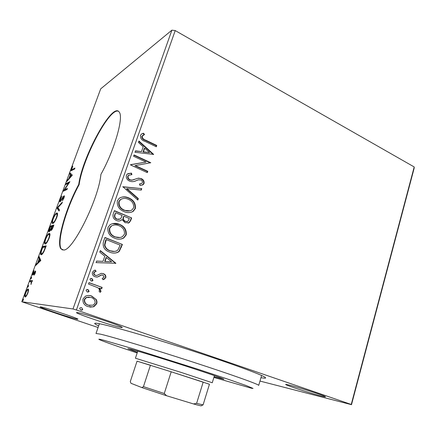 <?xml version="1.0" encoding="UTF-8"?>
<svg xmlns="http://www.w3.org/2000/svg" width="436" height="436" viewBox="0 0 436 436"><rect width="100%" height="100%" fill="white"/><g stroke="black" fill="none" stroke-linecap="round" stroke-linejoin="round"><path stroke-width="0.65" d="M98.645 325.861C94.176 323.817 93.5 322.956 96.623 323.272L99.223 323.686C110.313 325.719 147.248 336.309 186.559 348.964C225.881 361.624 257.965 373.232 264.123 376.731C266.854 378.279 265.802 378.59 260.979 377.663M120.843 327.42C112.357 325.997 69.918 311.582 77.363 312.596L77.657 312.639C83.025 313.25 118.423 324.836 121.775 327.065C122.68 327.583 122.369 327.703 120.843 327.42M321.234 396.002C309.495 393.059 281.345 383.778 286.18 384.427L289.4 385.108C298.349 387.277 322.983 395.147 325.174 396.542C326.128 397.092 324.815 396.913 321.234 396.002M77.417 319.272C71.717 318.345 35.365 306.127 40.619 306.879L40.777 306.9C44.456 307.287 75.771 317.561 77.935 319.081L77.417 319.272M63.672 250.03C72.823 250.929 98.689 199.061 100.918 174.356C114.292 150.562 123.78 117.644 119.333 112.27C112.935 100.705 82.23 156.851 78.736 184.461C65.841 207.934 55.982 242.111 60.855 248.765L63.672 250.03M98.073 327.518L21.8 301.739L72.997 308.966L171.893 30.166L175.218 30.58L414.2 166.955L414.167 168.16L351.492 404.673L259.981 381.064M95.893 299.096C96.945 300.497 97.217 302.05 96.71 303.75L94.002 306.584L93.19 306.873L87.996 306.639C84.219 305.353 82.557 302.78 83.014 298.916L85.505 296.158C87.576 295.308 89.647 295.27 91.713 296.033L95.555 299.069C96.601 300.469 96.874 302.017 96.367 303.712L96.71 303.75M89.02 282.626L102.144 287.417L101.643 288.845L99.724 288.147L101.005 291.412L100.182 292.338L99.032 291.155L99.49 290.599C99.435 289.193 98.732 288.174 97.381 287.542L88.513 284.059L89.02 282.626M105.801 277.645L104.204 279.236L103.005 279.699L102.182 278.451L104.182 277.138L102.918 275.116L101.615 275.018L97.315 277.062L95.124 276.778C93.01 276.004 92.094 274.527 92.383 272.347L94.018 270.5L95.201 270.08L96.127 271.35L95.021 271.748L94.056 272.794C93.887 274.021 94.389 274.86 95.555 275.323L96.923 275.448L101.185 273.377L103.348 273.672C105.25 274.358 106.073 275.683 105.801 277.645L102.945 279.607M103.452 241.708L104.945 237.478L122.412 244.471L119.35 251.25L118.107 252.21C115.322 253.403 112.488 253.365 109.6 252.084C104.455 250.291 102.406 246.836 103.452 241.708M114.412 210.648L131.623 217.902L130.751 220.414L129.236 222.703L125.094 222.742L122.015 219.542L121.05 220.365C119.633 221.15 118.151 221.199 116.603 220.523C113.742 219.303 112.592 217.204 113.147 214.229L114.412 210.648M122.848 186.728L141.771 188.63L141.264 190.091L126.947 188.668L138.321 198.587L137.814 200.053L122.848 186.728M133.59 156.268L134.059 154.933L150.752 162.726L135.302 165.582L147.777 171.315L147.319 172.64L130.533 164.944L130.637 164.639L146.06 162.072L133.59 156.268M145.782 140.196L156.737 145.466L156.284 146.769L145.155 141.428C141.956 140.501 140.376 138.523 140.414 135.492L141.253 134.277L143.477 133.203L144.523 134.49L142.136 136.305C142.398 138.316 143.613 139.613 145.782 140.196L145.384 140.397L156.328 145.657L156.737 145.466M175.218 30.58L76.42 309.985L351.242 404.461L414.2 166.955M153.641 154.399L134.996 152.278L135.509 150.834L141.509 151.597L143.199 146.774L138.463 142.463L138.964 141.024L153.641 154.399L153.238 154.578L138.817 141.449M126.342 175.386L127.307 174.019L131.449 173.136L131.923 174.618L128.696 175.294L128.124 176.073C127.852 177.801 128.527 179.049 130.151 179.817L131.972 180.123L138.446 178.133L141.237 178.602C143.406 179.561 144.349 181.185 144.06 183.463L143.117 184.722L140.065 185.551L139.395 184.041L141.765 183.458L142.354 182.673C142.55 181.414 142.043 180.509 140.844 179.97L138.392 179.801L136.141 180.7C134.075 181.785 131.912 181.937 129.656 181.153C127.11 179.986 126.009 178.062 126.342 175.386M128.713 197.906C133.585 199.922 135.809 203.454 135.383 208.49L133.187 211.384C130.266 212.942 127.214 212.997 124.031 211.564C119.088 209.558 116.859 205.994 117.349 200.871L119.262 198.238C122.276 196.505 125.426 196.396 128.713 197.906L128.337 198.026C133.203 200.042 135.422 203.563 134.996 208.593L135.383 208.49M119.469 224.344C124.413 226.284 126.669 229.805 126.233 234.895L123.71 238.045C120.805 239.489 117.807 239.544 114.712 238.214C109.698 236.285 107.436 232.731 107.932 227.548L110.134 224.682C113.142 223.047 116.254 222.938 119.469 224.344L119.099 224.426C124.037 226.36 126.287 229.876 125.857 234.96L126.233 234.895M115.889 263.279L96.078 262.619L96.623 261.071L103.005 261.366L104.809 256.215L99.779 252.122L100.324 250.586L115.889 263.279L115.458 263.497M91.898 278.55L92.982 280.293L92.454 280.893L91.059 280.937L89.974 279.187L90.481 278.604L91.898 278.55L91.565 278.55L92.645 280.293L92.982 280.293M88.018 289.569L89.108 291.313L88.541 291.935L87.167 291.973L86.077 290.223L86.628 289.618L88.018 289.569L87.685 289.553L88.775 291.297L89.108 291.313M81.636 307.691L82.731 309.429L82.088 310.1L80.774 310.121L79.674 308.377L80.295 307.723L81.636 307.691L82.731 309.429M28.613 290.071L27.904 293.074L26.416 296.017L25.195 297.003L24.934 296.834C24.585 296.371 24.776 295.052 25.501 292.878C26.629 290.207 27.523 288.899 28.177 288.954L28.613 290.071M30.1 280.577L32.477 280.582L32.073 281.683L31.719 281.678L31.016 284.43L31.256 281.869L29.703 281.656L30.1 280.577L32.373 280.866M35.327 272.99L34.199 275.111L35.065 272.037L33.25 274.789L32.58 275.072L32.902 272.903L34.046 270.674L33.049 274.031L35.452 270.947L35.327 272.99M41.54 249.697L42.728 246.493L46.221 245.817L44.069 251.321C42.826 253.665 41.883 254.804 41.235 254.749L40.701 254.526C40.286 253.975 40.564 252.368 41.54 249.697L41.834 249.806M50.271 226.126L53.89 225.052L53.165 227.014C52.358 229.134 51.661 230.284 51.083 230.464L50.794 229.38C50.069 230.889 49.497 231.696 49.072 231.799L48.778 231.707C48.554 231.358 48.712 230.404 49.263 228.851L50.271 226.126L51.061 226.437L53.661 225.668M57.023 207.907L62.381 202.086L61.956 203.231L57.879 207.656L59.487 209.907L59.062 211.057L56.958 208.081L58.075 207.928M65.656 184.608L66.032 183.583L69.918 181.687L64.533 189.785L67.411 188.456L67.03 189.502L63.193 191.257L68.523 183.213L65.656 184.608M72.3 169.495L74.954 168.056L74.572 169.086L71.079 170.705L71.406 168.868L72.774 166.138L71.657 169.664L73.068 169.833L74.6 169.005M21.8 301.739L100.694 88.862L171.893 30.166M72.343 175.114L66.79 181.545L67.199 180.439L68.943 178.449L70.321 174.716L69.58 174.013L69.989 172.907L72.343 175.114M60.081 199.432L62.016 196.075L60.49 199.198L60.43 200.811L63.253 196.565L64.348 195.84L64.038 197.83L62.413 200.734L63.83 196.843L60.037 201.852L59.721 201.781L60.081 199.432L60.37 199.552M56.724 212.964L57.383 213.144C57.775 213.635 57.574 215.084 56.767 217.499C55.181 221.226 53.873 223.221 52.849 223.483L52.249 223.319C51.84 222.807 52.053 221.325 52.881 218.861C54.413 215.264 55.694 213.302 56.724 212.964L57.438 213.253M49.175 233.369L49.759 233.571C50.189 234.072 49.977 235.609 49.126 238.181C47.529 241.931 46.238 243.877 45.251 244.018L44.712 243.822C44.287 243.283 44.51 241.718 45.377 239.13C46.914 235.511 48.178 233.592 49.175 233.369L49.78 233.603M40.804 260.472L35.687 265.502L36.117 264.336L37.719 262.794L39.175 258.864L38.624 257.572L39.055 256.412L40.804 260.472M31.599 277.149L30.929 278.953L30.994 278.054L31.648 277.171M28.52 285.46L27.85 287.27L28.558 285.471M23.468 299.091L22.792 300.916L23.468 299.091M76.42 309.985L72.997 308.966M118.39 111.278C109.589 107.169 82.459 159.004 79.145 184.635L78.736 184.461M79.145 184.635C66.25 208.103 56.402 242.274 61.296 248.934L62.435 249.981M71.793 170.585L71.962 169.8M71.695 168.999L71.406 168.868M71.766 169.713L73.068 169.833M67.607 180.613L67.199 180.439M69.351 178.629L68.943 178.449M71.052 175.158L70.321 174.716M71.09 175.049L69.58 174.013M70.343 174.345L70.648 173.528M71.853 175.773L70.561 174.945L69.498 177.812L71.351 175.692L70.561 174.945M69.913 177.986L69.498 177.812M71.766 175.871L71.351 175.692M66.741 184.079L66.032 183.583M66.801 183.91L69.302 182.7M67.106 189.289L65.307 190.112L64.533 189.785M64.523 190.646L64.975 189.971M68.861 183.354L68.523 183.213M60.887 201.001L60.43 200.811M61.258 200.456L60.92 200.32M64.016 196.919L63.253 196.565M64.038 196.892L64.403 196.434M64.386 195.922L64.038 195.78M62.822 200.151L62.479 200.01M63.928 198.097L63.645 197.982M60.413 201.568L60.511 200.882M59.258 210.534L57.737 208.397L56.958 208.081M52.947 223.445L52.865 222.409M53.165 218.976L52.881 218.861M56.582 213.972L57.459 213.302M53.148 222.442L53.83 222.769M57.552 214.354L57.247 214.299M53.241 222.425C54.059 222.213 55.099 220.627 56.369 217.673C57.012 215.727 57.176 214.55 56.865 214.147L56.337 214.011C55.519 214.267 54.495 215.831 53.263 218.703C52.598 220.681 52.424 221.875 52.74 222.284L53.901 222.687M56.658 217.787L56.369 217.673M51.524 230.154L51.584 229.69L50.794 229.38M49.475 231.532L49.557 230.797M49.557 228.965L49.263 228.851M50.898 226.878L51.061 226.437M52.712 227.336L53.121 226.23L51.949 226.573L51.279 229.336L52.712 227.336L53.001 227.45M53.415 226.344L53.121 226.23M51.448 229.407L51.96 229.603L51.47 229.401M51.383 227.216L51.579 226.676L50.249 227.069L49.29 230.693L50.718 228.911L51.383 227.216L51.671 227.325M51.868 226.791L51.579 226.676M51.219 229.107L50.718 228.911M45.426 243.964L45.322 242.912M45.66 239.239L45.377 239.13M48.952 234.415L49.84 233.723M46.358 243.223L45.644 242.95L46.32 243.266M49.949 234.791L49.622 234.732M45.644 242.95C46.434 242.83 47.464 241.282 48.739 238.312C49.415 236.258 49.59 235.015 49.257 234.59L48.783 234.432C47.993 234.595 46.979 236.121 45.747 239.01C45.039 241.103 44.859 242.362 45.202 242.787L45.644 242.95M49.034 238.427L48.739 238.312M43.311 247.37L43.524 246.792L42.728 246.493M43.524 246.792L46.036 246.313M41.436 254.7L41.333 253.632M42.014 253.817L41.638 253.676C42.167 253.725 42.935 252.766 43.943 250.804L45.458 246.967L42.684 247.485L41.295 251.463L41.207 253.507L41.638 253.676M45.753 247.081L45.458 246.967M44.254 250.918L43.943 250.804M36.684 264.543L36.117 264.336M38.292 263.001L37.719 262.794M39.861 259.469L39.976 259.164L39.175 258.864M39.976 259.164L39.425 257.872L38.624 257.572M39.425 257.872L39.54 257.551M40.657 260.733L40.156 259.578L39.349 259.284L38.237 262.298L39.938 260.657L39.349 259.284M38.804 262.505L38.237 262.298M40.515 260.87L39.938 260.657M34.542 274.593L34.231 274.478M33.316 274.696L33.409 274.173M33.616 274.249L33.136 274.075M33.801 273.933L33.458 273.808M34.455 272.762L34.133 272.647M35.387 272.162L35.676 271.726M35.692 271.584L34.951 271.317M31.463 278.223L30.994 278.054M31.239 283.994L30.956 283.896M31.735 282.021L31.239 281.847M30.613 281.667L30.912 280.86M28.395 286.517L27.92 286.354M25.648 296.851L25.615 295.908M27.899 290.087L28.569 289.39M26.313 296.148L25.599 295.902C26.073 295.995 26.749 295.041 27.615 293.047C28.127 291.455 28.253 290.501 27.991 290.18L27.768 290.049C27.294 289.973 26.634 290.921 25.784 292.899C25.255 294.513 25.125 295.472 25.397 295.782L25.599 295.902M23.353 300.132L22.874 299.973M156.328 145.657L155.99 146.627M141.809 133.879L143.477 133.203M143.084 133.411L144.114 134.686M143.608 134.947L142.676 135.563M142.283 135.77L141.738 136.512L142.136 136.305M141.738 136.512C142 138.517 143.215 139.814 145.384 140.397M135.427 151.058L141.509 151.597M144.708 148.153L144.311 148.338L143.024 152.022L149.63 152.627L144.708 148.153L143.417 151.837L149.63 152.627M143.024 152.022L143.417 151.837M133.95 155.243L150.349 162.895L150.752 162.726M147.777 171.315L147.373 171.473L134.92 165.751L135.302 165.582M147.373 171.473L147.019 172.503M130.598 164.754L146.06 162.072M127.961 173.621L131.449 173.136M131.067 173.294L131.492 174.613M129.111 175.038L128.315 175.446L127.748 176.226L128.124 176.073M127.748 176.226C127.476 177.953 128.146 179.196 129.77 179.964L130.151 179.817M129.77 179.964L131.972 180.123M131.59 180.27L134.468 179.501M136.31 178.765L138.446 178.133M138.054 178.28L141.237 178.602M140.844 178.749C143.013 179.708 143.951 181.327 143.662 183.6L144.06 183.463M143.662 183.6L142.082 185.213M139.438 184.139L141.073 183.774M137.831 179.997L136.141 180.7M135.754 180.842L135.144 181.087M122.789 186.897L141.771 188.63M141.378 188.761L140.932 190.058M138.321 198.587L137.929 198.702L126.565 188.799L126.947 188.668M137.929 198.702L137.542 199.819M134.996 208.593L132.8 211.482L130.816 212.365M120.936 197.366C123.437 196.696 125.9 196.919 128.337 198.026M122.02 198.816L120.271 199.65L118.772 201.699C118.363 205.83 120.151 208.697 124.14 210.299L129.912 210.861M124.516 210.196C127.089 211.367 129.547 211.307 131.89 210.01L133.629 207.803C133.961 203.732 132.168 200.887 128.244 199.268C125.595 198.048 123.061 198.135 120.641 199.53L119.142 201.585C118.728 205.721 120.521 208.593 124.516 210.196L124.14 210.299M118.772 201.699L119.142 201.585M114.33 210.866L131.623 217.902M131.241 217.995L130.369 220.502L128.854 222.785L128.037 223.15M121.05 220.365L122.015 219.542M120.679 220.458L119.682 220.916M116.723 219.232L120.211 218.97L120.936 218.273L122.145 215.482L115.709 212.773L114.793 214.447C113.998 216.621 114.641 218.213 116.723 219.232L119.132 219.401M125.165 221.439L127.901 221.39L129.399 218.534L123.911 216.223L123.295 217.014C122.571 219.057 123.192 220.534 125.165 221.439L127.176 221.641M123.295 217.014L123.666 216.921C122.947 218.97 123.568 220.447 125.541 221.357M123.911 216.223L123.666 216.921M114.793 214.447L115.159 214.349C114.363 216.529 115.006 218.125 117.088 219.145M115.709 212.773L115.159 214.349M125.857 234.96L123.339 238.105L120.658 239.081M112.537 223.652L119.099 224.426M113.425 225.156L111.131 226.066L109.392 228.317C108.978 232.492 110.788 235.353 114.837 236.895L120.02 237.522M115.202 236.83C117.666 237.893 120.053 237.854 122.369 236.704L124.451 234.241C124.794 230.121 122.974 227.281 118.995 225.723C116.412 224.589 113.91 224.676 111.491 225.984L109.752 228.241C109.332 232.421 111.147 235.287 115.202 236.83L114.837 236.895M109.392 228.317L109.752 228.241M104.885 237.658L122.412 244.471M122.036 244.525L118.979 251.294L119.35 251.25M118.979 251.294L117.742 252.248L115.257 253.049M109.736 250.727L110.095 250.684C112.374 251.697 114.614 251.736 116.815 250.798L117.965 249.866L120.156 245.146L106.264 239.598L105.91 239.664L105.381 241.163L104.515 245.087C105.19 247.942 106.934 249.823 109.736 250.727L114.543 251.463M104.515 245.087L104.863 245.032C105.545 247.893 107.283 249.779 110.095 250.684M106.264 239.598L104.863 245.032M96.607 261.115L103.005 261.366M100.231 250.842L115.524 263.3M106.411 257.523L106.057 257.556L104.678 261.491L111.632 261.764L106.411 257.523L105.032 261.464L111.632 261.764M104.678 261.491L105.032 261.464M101.272 275.023L97.315 277.062M96.972 277.062L96.645 277.089M94.901 270.151L96.127 271.35M95.789 271.366L94.683 271.764L93.718 272.805L94.056 272.794M93.718 272.805C93.549 274.026 94.051 274.871 95.217 275.329L95.555 275.323M95.217 275.329L96.345 275.492M101.425 273.356L103.348 273.672M103 273.683C104.902 274.364 105.719 275.688 105.452 277.65M92.645 280.293L91.555 281.057M91.064 278.43L91.565 278.55M88.988 282.73L102.144 287.417M101.795 287.406L101.332 288.73M101.005 291.412L100.662 291.395L99.381 288.136L99.724 288.147M100.662 291.395L100.029 292.185M88.775 291.297L87.582 292.076M87.271 289.45L87.685 289.553M96.367 303.712L93.19 306.873M92.852 306.835L89.854 307.097M89.091 295.494L91.713 296.033M91.38 296.011L95.555 299.069M89.178 297.058L86.214 297.461L84.328 299.461C84.055 302.333 85.336 304.23 88.165 305.146L89.963 305.549M88.497 305.184L93.146 305.156L95.103 303.178C95.315 300.311 94.013 298.409 91.2 297.472L86.541 297.488L84.655 299.488C84.382 302.366 85.663 304.263 88.497 305.184L88.165 305.146M84.328 299.461L84.655 299.488M82.409 309.386L81.025 310.187M213.891 377.423L251.855 388.356L253.044 388.405L246.138 385.533L226.764 378.78L197.41 369.063L132.381 348.549L103.109 340.053C98.863 338.979 97.784 338.914 99.888 339.857C104.874 341.982 117.3 346.342 137.166 352.937M99.386 323.719L96.007 333.486L100.394 334.134C111.785 336.728 152.469 348.936 192.341 361.88C232.257 374.829 259.589 384.65 258.706 385.408L261.616 375.494M214.092 376.769L223.902 379.271C224.268 378.922 208.174 373.32 185.54 366C162.944 358.686 139.111 351.383 131.285 349.334L127.939 348.647L137.384 352.293M137.76 351.149L135.416 358.228L181.61 372.562L212.256 382.754L214.441 375.619M203.023 404.919L201.318 405.687C201.852 406.129 199.236 405.545 193.47 403.927L196.603 403.387L203.094 404.886L209.444 384.252L171.206 371.794L137.04 361.172L130.304 381.544L130.947 383.277L141.825 387.555L143.449 386.639L164.263 393.506L166.645 395.763L141.825 387.555M143.449 386.639L150.442 365.221L137.04 361.172M196.603 403.387L203.192 382.11L171.206 371.794L164.263 393.506M193.47 403.927L166.645 395.763M203.094 404.886L209.444 384.252M62.452 198.467L62.157 198.347M45.491 247.79L45.191 247.675M130.369 220.502L130.751 220.414M121.094 247.25L121.464 247.201M105.381 241.163L105.735 241.108M99.43 275.944L99.779 275.939M61.296 248.934L60.855 248.765M60.381 200.827L60.866 201.029M63.83 196.843L64.288 197.034M52.249 223.319L52.729 223.51M56.865 214.147L57.547 214.419M44.712 243.822L45.23 244.024M49.257 234.59L49.949 234.857M40.701 254.526L41.278 254.738M31.256 281.869L31.735 282.038M24.934 296.834L25.375 296.987M27.991 290.18L28.591 290.387M142.616 135.618L142.223 135.825M128.696 175.294L128.315 175.446M143.117 184.722L142.725 184.859M133.187 211.384L132.8 211.482M120.641 199.53L120.271 199.65M129.236 222.703L128.854 222.785M123.71 238.045L123.339 238.105M111.491 225.984L111.131 226.066M118.107 252.21L117.742 252.248M104.204 279.236L103.85 279.236M100.749 275.339L100.4 275.35M98.836 276.517L98.487 276.522M95.021 271.748L94.683 271.764M92.454 280.893L92.116 280.893M88.541 291.935L88.208 291.918M94.002 306.584L93.664 306.546M86.541 297.488L86.214 297.461M82.088 310.1L81.766 310.056"/></g></svg>
